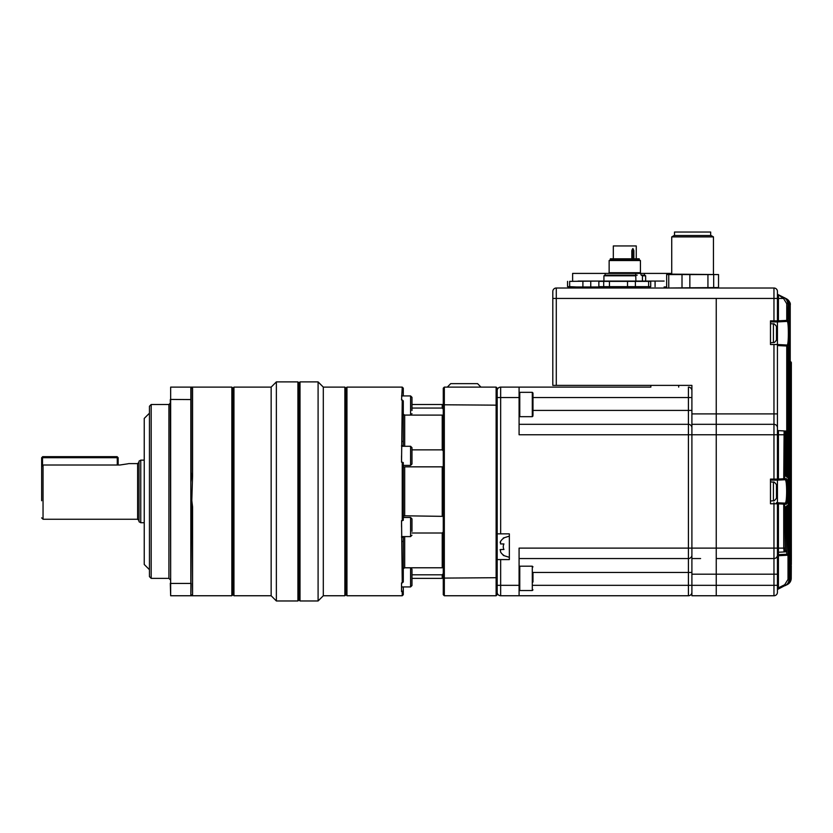 <?xml version="1.0" encoding="UTF-8"?>
<svg xmlns="http://www.w3.org/2000/svg" width="833" height="833" viewBox="0 0 833 833"><rect width="100%" height="100%" fill="white"/><g stroke="black" fill="none" stroke-linecap="round" stroke-linejoin="round"><path stroke-width="1.25" d="M777.21 330.92L777.251 330.212A24.303 22.46 180 0 0 777.168 329.618A24.344 24.344 0 0 0 776.471 326.401L776.471 340.031A24.344 24.344 0 0 0 777.168 336.824A24.303 22.46 0 0 0 777.251 336.23L776.72 335.501A23.761 19.659 52.6 0 1 776.679 336.74A24.303 9.278 0 0 0 777.251 335.512M777.21 335.512A24.303 22.46 180 0 0 777.251 335.178L777.251 333.471A24.303 9.278 0 0 0 777.168 333.221M777.168 329.618A24.303 22.46 180 0 0 776.679 327.254A23.761 8.122 151.7 0 1 776.679 328.306A24.303 22.46 0 0 1 777.251 331.263L777.251 332.971A24.303 9.278 180 0 1 776.679 334.189A23.761 19.659 52.6 0 1 776.72 335.47M777.251 335.178L776.71 335.137M777.21 489.138L777.251 488.43A24.303 22.46 180 0 0 777.168 487.826A24.344 24.344 0 0 0 776.471 484.619L776.471 498.249A24.344 24.344 0 0 0 777.168 495.041A24.303 22.46 0 0 0 777.251 494.438L776.72 493.719A23.761 19.659 52.6 0 1 776.679 494.958A24.303 9.278 0 0 0 777.251 493.73M777.21 493.73A24.303 22.46 180 0 0 777.251 493.386L777.251 491.678A24.303 9.278 0 0 0 777.168 491.439M777.168 487.826A24.303 22.46 180 0 0 776.679 485.472A23.761 8.122 151.7 0 1 776.679 486.524A24.303 22.46 0 0 1 777.251 489.481L777.251 491.189A24.303 9.278 180 0 1 776.679 492.407A23.761 19.659 52.6 0 1 776.72 493.688M777.251 493.386L776.71 493.355M716.245 298.443L716.245 413.897L716.245 298.443L773.961 298.443L773.961 288.01L556.288 288.01A3.478 3.478 0 0 0 552.81 291.488L552.81 385.377L552.81 298.443L716.245 298.443M776.398 502.736L785.217 503.142L776.398 502.736A1.041 1.041 0 0 1 777.439 503.778L777.439 592.273A3.478 3.478 0 0 1 773.961 595.751L716.245 595.751L716.245 585.318L716.245 595.751L691.9 595.751L691.9 424.32L716.245 424.32L716.245 413.897L773.961 413.897L773.961 344.518L777.439 344.518L777.439 321.923L773.961 321.923L787.268 321.403L777.449 321.913L778.428 320.82L778.428 321.871M691.9 574.197L716.245 574.197L716.245 585.318L716.245 424.32L716.245 434.753L773.961 434.753L773.961 413.897L777.439 413.897L777.439 431.681M556.288 288.01A3.478 3.478 0 0 0 552.81 291.488A3.478 3.478 0 0 1 556.288 288.01L556.288 385.377L691.9 385.377L691.9 413.897L716.245 413.897L716.245 424.32L773.961 424.32A3.478 3.478 0 0 1 777.439 427.798L777.439 479.09A1.041 1.041 0 0 1 776.398 480.131L773.961 480.131L776.398 480.131M556.288 385.377L552.81 385.377M561.504 385.377L650.865 385.377L650.865 387.116L519.084 387.116L650.865 387.116M678.687 387.116L678.687 385.377L691.9 385.377L677.291 385.377M691.9 558.547L700.595 558.547M691.9 424.32L691.9 413.897M788.893 583.506L778.012 589.202A1.041 1.041 0 0 0 777.439 590.139L777.439 592.273A3.478 3.478 0 0 1 773.961 595.751L773.961 558.547A3.478 3.478 0 0 0 777.439 555.07A3.478 3.478 0 0 1 773.961 558.547A3.478 3.478 0 0 0 777.439 555.07M785.238 474.466A1.041 1.031 93 0 1 786.081 475.487L785.457 475.456L785.186 473.363L785.186 431.983A1.041 1.041 0 0 0 784.207 430.942L778.428 430.63L784.207 430.942A1.041 1.031 93 0 1 785.186 431.983L784.707 478.767L786.196 478.683C788.08 477.757 788.07 505.131 786.196 504.184L784.707 504.111L785.186 550.894A1.041 1.031 -93 0 1 784.207 551.935L778.428 552.237L778.428 555.715L787.123 555.257L778.428 555.715A1.041 1.041 0 0 0 777.439 556.756M778.428 502.788L778.428 503.83L777.449 502.736L777.439 480.131L785.217 479.725L777.449 480.131L778.428 479.037L778.428 480.079M786.196 504.184A1.041 1.031 93 0 0 785.217 503.142C786.123 502.507 786.602 498.603 786.654 491.439C786.602 484.265 786.123 480.37 785.217 479.725A1.041 1.031 -93 0 0 786.196 478.683M777.439 294.622A1.041 0.646 180 0 0 778.428 295.267L778.428 320.82L786.748 320.393L786.748 303.733L783.509 298.443L778.022 294.559L785.457 298.287C787.914 299.63 789.195 301.702 789.299 304.514L789.299 337.157L788.257 346.08A1.041 1.041 93 0 0 787.268 345.039L777.439 344.518L787.268 345.039C787.966 344.373 788.33 340.437 788.362 333.221C788.33 326.005 787.966 322.069 787.268 321.403A1.041 1.041 87 0 0 788.257 320.361L789.309 329.816L789.309 304.514L789.007 317.081L788.112 317.081L788.83 319.164L789.007 317.081M791.246 571.573L791.235 576.623C791.36 559.828 791.36 559.828 791.235 576.623L791.288 567.315M791.329 564.555L791.35 362.761L791.277 562.692A1.041 1.041 -87 0 0 791.267 562.546M791.35 560.619L791.173 362.751A1.041 1.041 -87 0 0 790.225 361.709L790.257 361.709A1.041 1.041 -87 0 1 791.246 362.751L791.246 362.751A1.041 1.041 0 0 0 790.257 361.709M790.871 362.751L791.235 578.3C791.121 581.09 789.84 583.173 787.393 584.516M788.112 303.92C787.997 301.109 786.716 299.026 784.259 297.683C786.394 298.412 787.685 300.494 788.112 303.92L787.726 320.393L788.257 320.361M773.961 288.01A3.478 3.478 0 0 1 777.439 291.488A3.478 3.478 0 0 0 773.961 288.01A3.478 3.478 0 0 1 777.439 291.488L777.439 320.872A1.041 1.041 0 0 1 776.398 321.923M519.084 585.318L519.084 548.114L688.422 548.114L688.422 434.753L519.084 434.753L519.084 397.549L500.654 397.549L500.654 533.859L509.348 533.859L509.348 559.589L500.654 559.589L500.654 585.318L519.084 585.318L519.084 595.751L688.422 595.751L688.422 558.547A3.478 3.478 0 0 0 691.9 555.07A3.478 3.478 0 0 1 688.422 558.547L519.084 558.547L688.422 558.547L688.422 548.114L716.245 548.114L716.245 574.197L777.439 574.197L777.439 554.674L786.748 554.237L786.727 507.641M784.113 430.932L778.428 430.63L778.428 479.037L783.728 478.767L783.728 479.808A1.041 1.031 87 0 0 784.707 478.767L783.728 478.767L784.113 430.932A1.041 1.031 93 0 1 785.092 431.973M784.207 551.935A1.041 1.041 0 0 0 785.196 550.894L785.457 507.412L786.081 507.38L786.331 509.452L786.727 550.811A1.041 1.041 87 0 1 785.738 551.852L784.113 551.935L783.728 548.114L783.728 504.111L778.428 503.83L778.428 552.237A1.041 1.041 0 0 0 777.439 553.279M785.738 551.852A1.041 1.041 0 0 0 786.727 550.811L786.727 507.693L787.508 505.569L788.112 554.216L788.112 349.402L788.83 347.278L789.007 349.35L789.007 579.404C788.903 582.215 787.612 584.287 785.134 585.651L784.717 584.714L788.018 579.404L788.018 554.643M790.361 361.709L790.361 361.709A1.041 1.041 93 0 1 791.35 362.761A1.041 1.041 -87 0 0 790.361 361.709L791.35 362.761L791.246 560.609M777.439 344.518L777.439 427.798A3.478 3.478 0 0 0 773.961 424.32M767.006 558.547L773.961 558.547L773.961 548.114L716.245 548.114L716.245 434.753L688.422 434.753L688.422 424.32L519.084 424.32M783.426 298.391L783.843 297.475L783.509 298.443L773.961 298.443L773.961 320.872L770.483 320.872L770.483 344.518L773.961 344.518M716.245 558.547L773.961 558.547L716.245 558.547M784.707 434.753L773.961 434.753L773.961 479.09L770.483 479.09L770.483 503.778L773.961 503.778L773.961 548.114L784.707 548.114M777.949 320.872L773.961 320.872L773.961 321.923L770.483 321.923M777.949 479.09L773.961 479.09L773.961 480.131L770.483 480.131M790.225 362.719L790.725 578.55L790.725 362.719A1.041 1.041 -87 0 0 790.225 361.834M789.309 578.904L790.225 578.8L790.007 304.857L790.007 578.904C789.903 581.705 788.612 583.787 786.144 585.141L786.133 585.099M788.018 579.404L789.299 579.258L789.309 336.615L789.299 579.258C789.611 581.476 788.33 583.548 785.457 585.484C787.914 584.131 789.195 582.059 789.299 579.258M788.257 346.08L787.726 346.049L787.726 475.237L787.508 477.309L786.727 475.185L786.331 432.035L786.081 475.487M777.439 293.632A1.041 1.041 0 0 0 778.022 294.559L786.404 298.755C788.83 300.088 790.111 302.16 790.225 304.972L790.225 304.972C790.736 303.212 789.445 301.14 786.383 298.745M790.871 578.331L791.173 578.331C791.069 581.122 789.788 583.204 787.331 584.547L787.331 584.537M790.871 578.477C791.173 580.716 789.892 582.788 787.029 584.704C789.486 583.35 790.767 581.278 790.871 578.477L790.871 362.73A1.041 1.041 -87 0 0 790.225 361.761A1.041 1.041 0 0 1 790.871 362.73L790.871 362.73M790.225 578.55L790.725 578.55C790.621 581.351 789.34 583.423 786.873 584.776L786.873 584.756M786.383 585.026C788.841 583.673 790.121 581.601 790.225 578.8L790.225 578.8C790.527 581.038 789.247 583.11 786.383 585.026M786.133 298.672L786.144 298.62C788.601 299.974 789.892 302.046 790.007 304.857L789.309 304.857M785.113 298.193L785.134 298.12C787.601 299.464 788.893 301.546 789.007 304.368L788.112 304.368M783.936 297.516C786.352 298.88 787.622 300.952 787.726 303.733L786.748 303.733M784.113 551.935A1.041 1.031 -93 0 0 785.092 550.894M785.457 507.412A1.041 1.031 87 0 1 785.29 507.974M786.081 507.38A1.041 1.031 87 0 1 785.238 508.401M783.728 503.07A1.041 1.031 93 0 1 784.707 504.111L783.728 504.111L783.728 503.07M786.331 509.452L785.196 509.452M785.196 550.842L786.331 550.832A1.041 1.031 87 0 1 785.352 551.873L785.352 509.452M777.439 429.589A1.041 1.041 0 0 0 778.428 430.63M786.956 505.589A1.041 1.041 87 0 1 786.821 506.11M787.508 505.569A1.041 1.041 87 0 1 786.769 506.568M785.29 474.904A1.041 1.031 93 0 1 785.457 475.456M787.726 507.641L786.748 507.641M785.196 473.415L786.331 473.425M787.726 554.237A1.041 1.041 87 0 1 786.748 555.278L786.748 554.237L787.726 554.237M785.352 473.425L785.352 432.035L786.331 432.035A1.041 1.031 93 0 0 785.352 430.994L785.196 432.035M788.112 554.216A1.041 1.041 87 0 1 787.123 555.257A1.041 1.041 0 0 0 788.112 554.216L788.216 347.694L787.32 348.35M785.738 431.015A1.041 1.041 93 0 1 786.727 432.056L786.727 432.056A1.041 1.041 0 0 0 785.738 431.015M788.83 347.278A1.041 1.041 87 0 1 788.153 348.256M786.821 476.757A1.041 1.041 93 0 1 786.956 477.278M789.007 349.35L788.112 349.35M786.769 476.309A1.041 1.041 93 0 1 787.508 477.309M786.727 475.237L787.726 475.237M777.439 590.128A1.041 1.041 -0 0 1 778.012 589.202L778.428 587.859L777.439 587.859M786.748 475.237L786.748 345.008A1.041 1.041 93 0 1 787.726 346.049L777.439 345.56M787.726 320.393A1.041 1.041 87 0 1 786.748 321.434L786.748 320.393L787.726 320.393M788.153 318.175A1.041 1.041 93 0 1 788.83 319.164M570.886 288.01L725.626 288.01M572.625 281.065L572.625 273.411L671.731 273.411M599.791 286.969L576.28 286.969L600.437 286.969L598.854 286.667L598.854 281.367L600.447 281.065L664.12 281.065M569.657 286.667L576.28 286.969L567.554 286.667L569.657 286.667L569.657 281.367L600.437 281.065L578.123 281.065M590.753 281.367L590.753 286.667M582.902 286.667L582.902 281.367M599.791 281.065L569.657 281.367M567.554 281.367L567.554 286.667M666.66 286.969L664.12 286.969L666.66 286.948M648.532 288.01L649.126 286.969L650.719 286.667L600.447 286.969L601.051 288.01M655.082 281.367L655.082 286.667M636.266 258.803L636.266 245.943L613.317 245.943L613.317 258.803M631.81 258.803L631.81 250.566L632.903 248.505L633.871 250.566L633.09 250.566L633.09 258.803M610.318 259.844L609.142 260.531L640.431 260.531L639.255 259.844L610.318 259.844L610.329 258.803L639.244 258.803L639.244 259.844M637.203 275.15L636.266 275.15M608.444 273.411L609.142 272.714L640.431 272.714L641.16 275.15L642.441 275.806L642.441 281.065M635.912 281.065L635.683 273.411M603.925 281.065L603.925 275.806L635.912 275.806M631.851 250.566L632.382 249.192L632.778 250.993L632.008 250.431M641.223 275.15L644.513 275.15L645.648 275.806L642.441 275.806M603.925 275.806L605.07 275.15L635.683 275.15M598.854 281.367L650.719 281.367L650.719 286.667L598.854 286.667M603.696 286.667L603.696 281.367M609.444 286.667L609.444 281.367M627.53 286.667L627.53 281.367M635.381 286.667L635.381 281.367M648.626 286.667L648.626 281.367M671.731 236.895L674.136 235.51L711.049 235.51L713.454 236.895L671.731 236.895L671.731 274.109M710.674 235.51L710.674 232.032L674.511 232.032L674.511 235.51M668.764 287.552L668.764 274.567L666.66 274.567L668.253 274.109L718.535 274.567L718.535 287.552L668.253 288.01M668.764 274.567L718.535 274.567M718.535 287.552L716.932 288.01M689.849 287.552L689.849 274.567M682.008 274.567L682.008 287.552M707.935 274.567L707.935 287.552M713.683 287.552L713.683 274.567M666.66 274.567L666.66 287.552M496.124 387.116L444.322 387.116L444.322 404.786L497.176 405.161L497.176 577.706L444.322 578.092L444.322 595.751L496.124 595.751L496.124 387.116L497.176 388.157L497.176 405.161L497.176 390.594A3.478 3.478 0 0 1 500.654 387.116L519.084 387.116L519.084 397.549M519.084 595.751L500.654 595.751A3.478 3.478 0 0 1 497.176 592.273A3.478 3.478 0 0 0 500.654 595.751L500.654 585.318L497.176 585.318L497.176 592.273M500.654 559.589L497.176 559.589M497.176 577.706L497.176 594.71L496.124 595.751M500.654 533.859L497.176 533.859M500.144 542.345L500.539 541.512L500.539 543.939L503.944 543.939A6.07 6.07 0 0 0 503.944 549.509L500.539 549.509L500.539 551.935A10.235 10.235 0 0 0 503.944 555.413L503.944 555.413M500.019 549.853L500.539 549.509M503.944 538.035L503.944 538.035A10.235 10.235 0 0 0 500.539 541.512M691.9 390.594A3.478 3.478 0 0 0 688.422 387.116A3.478 3.478 180 0 1 691.9 390.594A3.478 3.478 180 0 0 688.422 387.116L688.422 397.549L532.985 397.549M688.422 424.32A3.478 3.478 0 0 1 691.9 427.798A3.478 3.478 0 0 0 688.422 424.32L688.422 397.549L691.9 397.549M688.422 595.751A3.478 3.478 -90 0 0 691.9 592.273A3.478 3.478 -90 0 1 688.422 595.751M532.297 392.333L519.771 392.333L519.771 416.677L532.297 416.677L532.297 392.333L532.985 393.03L532.985 415.105M532.985 572.396L532.985 582.038M411.981 569.199L411.981 585.547L410.586 586.932L410.586 567.814L411.981 569.199M411.981 447.665L411.981 464.012L410.586 465.397L410.586 446.28L411.981 447.665M404.328 415.063L410.586 415.063L410.586 395.935L411.981 397.331L411.981 410.513M401.548 536.598L410.586 536.598L410.586 517.47L411.981 518.855L411.981 531.381M41.65 500.748L41.65 466.48L43.045 465.012L43.045 519.251L41.65 517.866M140.756 522.728L139.017 521.729L139.017 461.138L140.756 460.139L140.756 522.728L144.234 522.728M402.245 462.19L403.287 462.596L403.287 520.281L402.245 520.677L402.245 462.19L401.548 462.19L401.548 455.838M151.179 578.362L149.451 576.623L149.451 406.244L151.179 404.505L151.179 578.362L168.922 578.362L168.922 404.505L151.179 404.505M480.943 387.116L477.58 383.638L450.705 383.638L447.331 387.116M443.271 567.179L442.229 567.783L404.682 567.783L403.287 568.679M443.271 573.625L442.229 574.822L442.229 578.362L411.981 578.362M411.981 574.822L442.229 574.822M403.287 467.094L404.682 466.844L404.682 516.023L403.287 515.773L443.271 516.366M443.271 466.501L442.229 466.844L442.229 516.023M401.548 462.19L402.245 399.955L403.287 400.923L403.287 445.676L401.548 445.676L403.287 445.665L403.287 446.28M443.271 450.945L442.229 449.862L411.981 449.862M402.245 399.955L401.548 399.955L402.245 387.116L346.955 387.116L346.955 595.751L402.245 595.751L402.245 591.565L401.548 591.565L401.548 582.923L402.245 582.923L401.548 520.677L402.245 520.677M401.548 527.029L401.548 520.677M344.872 595.751L344.872 387.116L345.914 388.157L345.914 594.71L344.872 595.751L323.308 595.751L318.091 600.968L300.015 600.968L300.015 381.899L318.091 381.899L318.091 600.968M344.872 387.116L323.308 387.116L323.308 595.751M300.015 381.899L298.964 382.941L298.964 599.927L300.015 600.968M297.922 381.899L297.922 600.968L276.369 600.968L276.369 381.899L297.922 381.899L298.964 382.941M271.152 387.116L271.152 595.751L233.948 595.751L233.948 387.116L271.152 387.116L276.369 381.899M233.948 387.116L232.896 388.157L232.896 594.71L233.948 595.751M232.896 388.157L231.855 387.116L231.855 595.751L191.34 595.751M231.855 387.116L191.413 387.116L192.569 388.261L191.173 387.47L191.173 472.342L191.569 475.872L192.569 476.049L191.809 500.581L192.569 506.86L191.569 506.995L192.569 506.818M191.59 594.991L192.569 594.616L191.413 595.751M149.451 413.199L144.234 418.416L144.234 564.462L149.451 569.678M128.043 463.783L119.89 465.012L43.045 465.012M443.271 405.161L444.322 404.786L444.322 578.092L443.271 577.706L443.271 388.157L444.322 387.116M444.322 595.751L443.271 594.71L443.271 577.706M443.271 531.923L442.229 533.005L442.229 567.783M411.981 533.005L442.229 533.005M403.287 536.598L403.287 537.212L401.548 537.212M401.548 537.191L403.287 537.191M404.682 466.844L442.229 466.844M443.271 415.688L442.229 415.094L442.229 449.862M443.25 409.211L442.229 408.055L411.981 408.055M403.287 414.188L404.682 415.094L442.229 415.094M443.271 405.546L442.229 404.505L442.229 408.055M402.245 541.565L403.287 541.158L403.287 581.955L402.245 582.923M402.245 591.565L403.287 590.597L403.287 586.932M403.287 541.158L403.287 537.212M403.287 441.709L402.245 441.313M403.287 395.935L403.287 392.27L402.245 391.302M403.287 590.597L403.287 594.71L402.245 595.751M402.245 387.116L403.287 388.157L403.287 392.27M411.981 578.675L411.981 582.215M411.981 455.838L411.981 460.691M191.809 500.581L190.83 500.706L191.569 506.995L190.83 595.751L191.569 595.012L190.83 595.751L170.661 595.751L170.661 583.433L190.83 583.433L190.83 482.12L191.569 475.872M191.173 399.569L170.661 399.434L170.661 387.116L190.83 387.116L191.569 387.866M170.307 399.569L170.661 583.433L170.661 387.116M191.809 387.522L190.83 387.116L190.83 482.12M191.569 595.012L190.83 595.751L191.173 583.308M170.661 595.751L170.307 583.308M117.276 465.012L117.276 457.702L42.514 457.702L42.514 465.116M42.514 457.702L41.65 457.702L41.65 474.05M118.151 465.012L118.151 457.702L117.276 457.702M42.087 457.275L42.691 456.661L117.109 456.661L117.713 457.275M192.569 594.616L192.569 506.86M192.569 476.049L192.569 388.261M770.483 323.652L773.43 323.912L773.43 342.519C774.107 342.873 775.117 342.051 776.471 340.031M770.483 481.87L773.43 482.13L773.43 500.737C773.618 501.393 774.628 500.56 776.471 498.249M532.985 585.318L777.439 585.318M778.407 555.413A1.041 0.739 0 0 0 777.439 556.142M778.428 555.715L778.428 587.859L784.717 584.714M777.439 592.273A3.478 3.478 0 0 1 773.961 595.751M777.949 503.778L773.961 503.778L773.961 502.736M785.186 431.983L785.311 474.987L784.478 474.414M633.871 250.566L633.871 258.803M632.778 258.803L632.778 250.993L632.008 250.993M691.9 572.458L532.985 572.458M532.985 410.419L691.9 410.419M497.176 397.549L500.654 397.549L500.654 387.116M691.9 555.07A3.478 3.478 0 0 1 688.422 558.547M532.297 566.201L519.771 566.201L519.771 590.535L532.297 590.535L532.297 566.201L532.985 566.888M139.017 520.646L137.622 519.251L137.622 463.617L128.584 463.617M404.682 536.598L404.682 567.783M404.682 415.094L404.682 446.28M773.43 342.519L770.483 342.779M773.43 323.912C773.607 323.246 774.617 324.079 776.471 326.401M773.43 500.737L770.483 500.997M773.43 482.13C773.628 481.474 774.638 482.307 776.471 484.619M785.196 550.894L785.311 507.88L784.478 508.453M786.727 550.811L786.841 506.027L785.977 506.631M785.977 476.237L786.841 476.84L786.727 432.056M789.309 304.514C789.892 302.931 788.612 300.859 785.457 298.287M788.112 317.04L788.216 318.747L787.32 318.091M790.225 360.616L790.288 362.428M790.225 578.8L790.225 304.972M790.84 580.601L791.235 578.3M791.246 572.51L791.246 571.865M791.298 567.034L791.308 565.93M569.751 288.01L569.147 286.969M632.382 249.192L632.008 258.803M637.828 272.714L637.828 273.411M609.142 272.714L609.142 260.531M644.461 275.15L644.461 273.411M640.431 272.714L640.431 260.531M605.122 275.15L605.122 273.411M645.648 281.065L645.648 275.806M713.454 236.895L713.454 274.109M503.267 555.413L509.348 557.329M503.267 538.035L509.348 536.119M519.771 416.677L519.084 415.979L519.771 416.677M532.297 416.677L532.985 415.979M519.771 392.333L519.084 393.03M532.297 590.535L532.985 589.837M519.771 590.535L519.084 589.837M519.771 566.201L519.084 566.888L519.771 566.201M168.922 578.362L170.307 579.758M410.586 567.814L404.328 567.814M410.586 517.47L403.287 517.47M410.586 446.28L401.548 446.28M410.586 395.935L401.548 395.935M345.914 388.157L346.955 387.116M323.308 387.116L318.091 381.899M144.234 460.139L140.756 460.139M443.271 577.321L442.229 578.362M442.229 404.505L411.981 404.505M410.586 586.932L401.548 586.932M410.586 465.397L403.287 465.397M345.914 594.71L346.955 595.751M298.964 599.927L297.922 600.968M271.152 595.751L276.369 600.968M232.896 594.71L231.855 595.751M137.622 519.251L43.045 519.251M137.622 463.617L139.017 462.221M168.922 404.505L170.307 403.11M410.586 536.598L411.981 535.202M410.586 415.063L411.981 413.668"/></g></svg>
